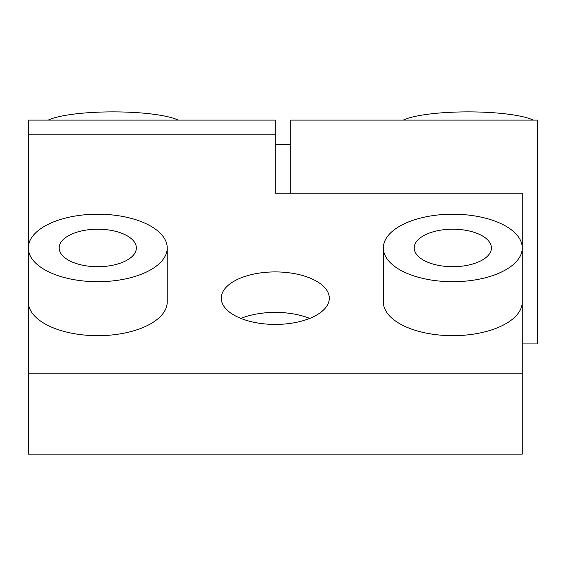 <?xml version="1.0" encoding="UTF-8"?>
<svg xmlns="http://www.w3.org/2000/svg" width="566" height="566" viewBox="0 0 566 566"><rect width="100%" height="100%" fill="white"/><g stroke="black" fill="none" stroke-linecap="round" stroke-linejoin="round"><path stroke-width="0.85" d="M403.254 120.112A69.462 12.742 0 0 1 468.238 111.877A69.462 12.742 0 0 1 533.214 120.112M48.223 120.112A69.462 12.742 0 0 1 113.2 111.877A69.462 12.742 0 0 1 178.177 120.112M275.281 144.259L290.719 144.259M522.262 343.937L537.7 343.937L537.7 120.112L290.719 120.112L290.719 193.155M97.762 229.202A38.594 18.749 180 0 1 136.356 247.958A38.594 18.749 180 0 1 97.762 266.706A38.594 18.749 180 0 1 59.175 247.958A38.594 18.749 180 0 1 97.762 229.202M452.8 229.202A38.594 18.749 180 0 1 491.394 247.958A38.594 18.749 180 0 1 452.8 266.706A38.594 18.749 180 0 1 414.206 247.958A38.594 18.749 180 0 1 452.8 229.202M28.3 247.958A69.462 33.755 0 0 0 97.762 281.705A69.462 33.755 0 0 0 167.225 247.958A69.462 33.755 0 0 0 97.762 214.203A69.462 33.755 0 0 0 28.3 247.958L28.3 373.178L522.262 373.178L522.262 247.958A69.462 33.755 0 0 0 452.8 214.203A69.462 33.755 0 0 0 383.338 247.958A69.462 33.755 0 0 0 452.8 281.705A69.462 33.755 0 0 0 522.262 247.958L522.262 193.155L275.281 193.155L275.281 120.112L28.3 120.112L28.3 247.958M167.225 247.958L167.225 301.919A69.462 33.755 180 0 1 97.762 335.673A69.462 33.755 180 0 1 28.3 301.919M522.262 301.919A69.462 33.755 180 0 1 452.8 335.673A69.462 33.755 180 0 1 383.338 301.919L383.338 247.958M275.281 324.424A54.025 26.255 180 0 1 221.256 298.169A54.025 26.255 180 0 1 275.281 271.913A54.025 26.255 180 0 1 329.306 298.169A54.025 26.255 180 0 1 275.281 324.424M240.868 318.403A54.025 26.255 180 0 1 275.281 312.39A54.025 26.255 180 0 1 309.701 318.403M522.262 373.178L522.262 454.123L28.3 454.123L28.3 373.178M275.281 134.213L28.3 134.213"/></g></svg>
